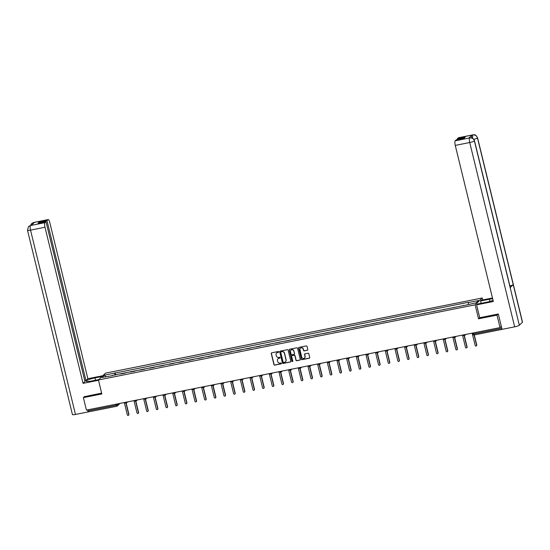 <?xml version="1.0" encoding="UTF-8"?>
<svg xmlns="http://www.w3.org/2000/svg" width="550" height="550" viewBox="0 0 550 550"><rect width="100%" height="100%" fill="white"/><g stroke="black" fill="none" stroke-linecap="round" stroke-linejoin="round"><path stroke-width="0.82" d="M278.699 351.876A0.447 0.426 -134 0 0 278.169 351.532L271.714 352.818A0.639 0.612 -134 0 0 271.253 353.554L273.955 364.636A0.639 0.612 -134 0 0 274.711 365.124L281.167 363.839A0.447 0.426 -134 0 0 281.49 363.323A0.447 0.426 -134 0 0 280.961 362.979L280.122 363.144A2.056 1.959 -134 0 1 277.702 361.563L277.475 360.642A2.056 1.959 -134 0 1 278.939 358.284L279.778 358.119A0.447 0.426 -134 0 0 280.094 357.603A0.447 0.426 -134 0 0 279.565 357.252L278.726 357.424A2.056 1.959 -134 0 1 276.306 355.843L276.079 354.915A2.056 1.959 -134 0 1 277.544 352.557L278.382 352.392A0.447 0.426 -134 0 0 278.699 351.876M307.333 350.268A0.639 0.612 -134 0 0 307.787 349.525L307.031 346.418A0.639 0.612 -134 0 0 306.274 345.923L299.097 347.359A0.639 0.612 -134 0 0 298.643 348.095L301.338 359.171A0.639 0.612 -134 0 0 302.101 359.666L309.272 358.236A0.639 0.612 -134 0 0 309.732 357.5L308.818 353.746A0.639 0.612 -134 0 0 308.055 353.251L304.989 353.863A0.639 0.612 -134 0 0 304.528 354.599L304.982 356.462A1.719 1.636 -134 0 1 302.913 358.38A1.719 1.636 -134 0 1 301.73 357.108L299.956 349.814A1.719 1.636 -134 0 1 302.026 347.896A1.719 1.636 -134 0 1 303.208 349.168L303.504 350.384A0.639 0.612 -134 0 0 304.26 350.879L307.471 350.13A0.639 0.612 -134 0 0 307.691 350.034M475.131 304.824L478.534 318.808L496.994 315.123L500.039 327.601L86.426 410.107L83.38 397.629L101.839 393.951L98.429 379.967L475.131 304.824L482.199 297.997L105.497 373.141L98.429 379.967M288.124 350.192A0.639 0.612 -134 0 0 287.368 349.697L280.191 351.127A0.639 0.612 -134 0 0 279.73 351.863L282.432 362.945A0.639 0.612 -134 0 0 283.188 363.433L290.366 362.003A0.639 0.612 -134 0 0 290.826 361.268L288.124 350.192M289.644 349.243L296.821 347.813A0.639 0.612 -134 0 1 297.577 348.308L300.279 359.384A0.639 0.612 -134 0 1 299.819 360.119L296.746 360.731A0.639 0.612 -134 0 1 295.989 360.236L294.896 355.747A0.639 0.612 -134 0 0 294.14 355.252L292.098 355.658A0.639 0.612 -134 0 0 291.644 356.393L292.786 361.068A0.447 0.426 -134 0 1 292.243 361.57A0.447 0.426 -134 0 1 291.933 361.24L289.19 349.979A0.639 0.612 -134 0 1 289.644 349.243M482.673 299.956L482.199 297.997M496.994 315.123L498.128 314.029M500.039 327.601L501.284 326.391L501.951 328.921M116.689 406.244L88.688 411.847L88.151 410.843L116.208 405.247L118.855 403.638M87.897 409.812L88.151 410.843M84.514 396.536L83.38 397.629M120.794 373.966L125.331 373.058M124.884 373.147L125.262 372.783M134.991 371.133L130.46 372.034M134.544 371.223L134.929 370.851M144.657 369.201L140.119 370.109M144.21 369.291L144.588 368.926M154.316 367.276L149.786 368.184M153.869 367.366L154.248 367.001M163.983 365.351L159.445 366.252M163.536 365.441L163.914 365.069M173.642 363.419L169.104 364.327M173.195 363.509L173.573 363.144M183.301 361.494L178.771 362.395M182.854 361.584L183.239 361.219M192.968 359.569L188.43 360.47M192.521 359.659L192.899 359.288M202.627 357.638L198.096 358.545M202.18 357.727L202.558 357.362M212.293 355.712L207.756 356.613M211.846 355.802L212.224 355.438M221.952 353.781L217.415 354.688M221.506 353.87L221.884 353.506M231.612 351.856L227.081 352.763M231.165 351.945L231.55 351.581M241.278 349.931L236.741 350.831M240.831 350.02L241.209 349.649M250.938 347.999L246.407 348.906M250.491 348.088L250.869 347.724M260.604 346.074L256.066 346.981M260.157 346.163L260.535 345.799M270.263 344.149L265.726 345.049M269.816 344.238L270.194 343.867M279.923 342.217L275.392 343.124M279.476 342.306L279.861 341.942M289.589 340.292L285.051 341.199M289.142 340.381L289.52 340.017M299.248 338.367L294.718 339.268M298.801 338.456L299.179 338.085M308.914 336.435L304.377 337.343M308.468 336.524L308.846 336.16M318.574 334.51L314.036 335.418M318.127 334.599L318.505 334.235M328.233 332.585L323.702 333.486M327.786 332.674L328.171 332.303M337.899 330.653L333.362 331.561M337.452 330.743L337.831 330.378M347.559 328.728L343.028 329.636M347.112 328.817L347.49 328.453M357.225 326.803L352.688 327.704M356.778 326.893L357.156 326.521M366.884 324.871L362.347 325.779M366.438 324.961L366.816 324.596M376.544 322.946L372.013 323.847M376.097 323.036L376.482 322.671M386.21 321.021L381.672 321.922M385.763 321.111L386.141 320.739M395.869 319.089L391.339 319.997M395.422 319.179L395.801 318.814M405.536 317.164L400.998 318.065M405.089 317.254L405.467 316.889M415.195 315.239L410.658 316.14M414.748 315.322L415.126 314.957M424.854 313.308L420.324 314.215M424.408 313.397L424.793 313.032M434.521 311.382L429.983 312.283M434.074 311.472L434.452 311.101M444.18 309.451L439.649 310.358M443.733 309.54L444.111 309.176M453.846 307.526L449.309 308.433M453.399 307.615L453.777 307.251M463.506 305.601L458.968 306.501M463.059 305.69L463.437 305.319M112.558 375.609L102.018 377.451L104.39 375.162L114.799 373.086L114.826 375.155M468.236 304.404L468.538 302.266L114.799 373.086M468.208 302.589L478.61 300.513L476.238 302.803L465.499 305.202L112.42 375.382M478.534 318.808L479.724 317.659M115.672 374.983L115.129 372.763M104.39 375.162L105.889 376.681M278.651 352.206A0.447 0.426 -134 0 1 278.52 352.254L277.688 352.426A2.056 1.959 -134 0 0 276.671 352.983M278.066 358.71A2.056 1.959 -134 0 1 279.084 358.146L279.916 357.981A0.447 0.426 -134 0 0 280.046 357.933M271.494 352.914A0.639 0.612 -134 0 0 271.391 353.423L274.093 364.499A0.639 0.612 -134 0 0 274.849 364.994L281.311 363.701A0.447 0.426 -134 0 0 281.442 363.653M279.971 351.223A0.639 0.612 -134 0 0 279.874 351.732L282.576 362.808A0.639 0.612 -134 0 0 283.332 363.303L290.51 361.866A0.639 0.612 -134 0 0 290.723 361.776M281.071 351.856A0.447 0.426 -134 0 0 280.748 352.371L283.119 362.092A0.447 0.426 -134 0 0 283.649 362.443L284.529 362.264A2.056 1.959 -134 0 0 286 359.906L284.377 353.265A2.056 1.959 -134 0 0 281.951 351.684L281.208 351.718A0.447 0.426 -134 0 0 280.94 351.904M285.546 361.701A2.056 1.959 -134 0 0 286.137 359.769L286 359.906M281.208 351.718L282.095 351.546A2.056 1.959 -134 0 1 284.515 353.127L286.137 359.769M291.885 355.747A0.639 0.612 -134 0 1 292.243 355.52L294.278 355.114A0.639 0.612 -134 0 1 295.034 355.609L296.134 360.099A0.639 0.612 -134 0 0 296.89 360.594L299.963 359.982A0.639 0.612 -134 0 0 300.176 359.893M289.424 349.332A0.639 0.612 -134 0 0 289.327 349.841L292.071 361.103A0.447 0.426 -134 0 0 292.731 361.405M293.762 351.086A1.719 1.636 -134 0 0 290.943 350.171A1.719 1.636 -134 0 0 290.51 351.732L291.136 354.303A0.639 0.612 -134 0 0 291.892 354.798L293.927 354.393A0.639 0.612 -134 0 0 294.387 353.65L293.899 350.948A1.719 1.636 -134 0 0 291.012 350.109M294.291 354.159A0.639 0.612 -134 0 0 294.525 353.519L294.387 353.65M293.899 350.948L294.525 353.519M300.458 348.191A1.719 1.636 -134 0 1 303.346 349.03L303.641 350.247A0.639 0.612 -134 0 0 304.404 350.742L307.471 350.13M304.618 357.947A1.719 1.636 -134 0 0 305.126 356.324L304.982 356.462M304.769 353.953A0.639 0.612 -134 0 0 304.673 354.461L305.126 356.324M298.877 347.449A0.639 0.612 -134 0 0 298.781 347.957L301.482 359.033A0.639 0.612 -134 0 0 302.239 359.528L309.416 358.098A0.639 0.612 -134 0 0 309.636 358.002M124.321 402.545L127.311 414.831A0.749 0.715 -134 0 0 128.549 415.229A0.749 0.715 -134 0 0 128.734 414.542L125.943 403.095M127.112 401.988A1.306 1.244 46 0 1 126.149 403.047L128.92 414.37A0.749 0.715 46 0 1 128.631 415.133M133.98 400.62L136.978 412.899A0.749 0.715 -134 0 0 138.208 413.297A0.749 0.715 -134 0 0 138.401 412.617L135.609 401.163M136.778 400.063A1.306 1.244 46 0 1 135.809 401.115L138.586 412.438A0.749 0.715 46 0 1 138.291 413.201M143.646 398.695L146.637 410.974A0.749 0.715 -134 0 0 147.874 411.373A0.749 0.715 -134 0 0 148.06 410.692L145.269 399.238M146.438 398.131A1.306 1.244 46 0 1 145.475 399.19L148.246 410.513A0.749 0.715 46 0 1 147.957 411.276M95.542 380.236L94.971 377.912A7.349 1.155 -13.7 0 0 86.24 381.191A7.349 1.155 -13.7 0 0 91.795 380.985L98.828 379.582M94.971 377.912L102.011 376.509M102.823 375.726L87.856 378.709L85.958 380.545L46.984 220.681L48.036 219.663L33.468 222.578L34.375 222.413L31.336 225.349L30.401 225.548L44.928 222.667A3.919 1.004 78.7 0 0 44.997 227.246L30.532 230.127L75.467 414.453L88.069 411.936L87.567 409.881M84.776 380.786L85.958 380.545M39.174 223.004L38.995 222.276L37.991 223.238L45.98 221.65L84.954 381.514L83.05 383.35L44.997 227.246M98.505 380.27L83.05 383.35M87.856 378.709L49.802 222.606A3.919 1.004 78.7 0 0 48.187 219.581A3.919 1.004 78.7 0 0 48.036 219.663M75.467 414.453A4.022 0.633 166.3 0 1 72.435 414.562L27.5 230.244A4.022 0.633 166.3 0 0 30.532 230.127A3.919 1.004 -101.3 0 1 30.463 225.548M88.419 411.599L88.069 411.936M45.98 221.65L44.928 222.667M38.995 222.276L46.984 220.681M84.356 396.688L101.64 393.119M33.234 223.513L33.543 222.578M30.566 225.452L31.652 223.527L33.461 222.578M27.5 230.244L28.552 226.524L30.394 225.548M474.492 140.738A4.022 0.633 166.3 0 1 474.402 140.917C473.632 138.676 472.086 137.672 469.769 137.906L472.154 138.029C472.395 138.531 472.457 137.053 474.492 140.738L510.256 287.437A4.022 0.633 166.3 0 1 510.166 287.623L519.337 325.243A4.022 0.633 166.3 0 1 514.663 326.837L502.054 329.354L498.314 313.995L479.731 317.701L476.596 304.844L477.407 304.061L486.207 302.308A7.349 1.155 -13.7 0 0 493.034 300.334M492.649 298.746A7.349 1.155 -13.7 0 0 489.383 299.234L480.59 300.994L481.401 300.204L492.463 297.997M476.596 304.844L493.322 301.51L455.263 145.406A3.919 1.004 -101.3 0 1 455.194 140.821L456.252 139.81L464.241 138.215L465.245 137.246L457.249 138.841L458.308 137.823A3.919 1.004 -101.3 0 1 458.453 137.741L472.918 134.853A3.919 1.004 78.7 0 0 472.766 134.936L458.308 137.823M481.154 303.318L480.59 300.994M472.918 134.853L473.887 134.771C474.361 135.561 474.567 132.969 477.565 137.768L522.5 322.087A4.022 0.633 166.3 0 1 522.404 322.279L513.232 284.659A4.022 0.633 166.3 0 1 509.891 285.952M519.337 325.243L522.404 322.279M514.663 326.837L469.728 142.519A4.022 0.633 166.3 0 0 474.402 140.917L510.166 287.623L513.232 284.659L477.476 137.961C476.706 135.713 475.159 134.709 472.842 134.936L472.766 134.936M471.632 137.858A3.919 1.004 -101.3 0 1 471.893 135.135L468.854 138.071A3.919 1.004 -101.3 0 1 469.006 137.988L469.844 137.823M457.249 138.841L457.428 139.569M153.306 396.763L156.296 409.049A0.749 0.715 -134 0 0 157.534 409.447A0.749 0.715 -134 0 0 157.726 408.76L154.935 397.313M156.097 396.206A1.306 1.244 46 0 1 155.134 397.265L157.905 408.588A0.749 0.715 46 0 1 157.616 409.344M162.965 394.838L165.963 407.117A0.749 0.715 -134 0 0 167.193 407.516A0.749 0.715 -134 0 0 167.386 406.835L164.594 395.381M164.814 395.347L167.571 406.656A0.749 0.715 46 0 1 167.282 407.419M172.631 392.906L175.622 405.192A0.749 0.715 -134 0 0 176.859 405.591A0.749 0.715 -134 0 0 177.045 404.91L174.254 393.456M174.474 393.422L177.231 404.731A0.749 0.715 46 0 1 176.942 405.494M182.291 390.981L185.288 403.267A0.749 0.715 -134 0 0 186.519 403.666A0.749 0.715 -134 0 0 186.711 402.978L183.92 391.531M184.14 391.49L186.897 402.806A0.749 0.715 46 0 1 186.601 403.562M191.957 389.056L194.947 401.335A0.749 0.715 -134 0 0 196.185 401.734A0.749 0.715 -134 0 0 196.371 401.053L193.579 389.599M193.799 389.565L196.556 400.874A0.749 0.715 46 0 1 196.268 401.638M201.616 387.124L204.607 399.41A0.749 0.715 -134 0 0 205.844 399.809A0.749 0.715 -134 0 0 206.037 399.128L203.246 387.674M203.459 387.64L206.216 398.949A0.749 0.715 46 0 1 205.927 399.712M211.276 385.199L214.273 397.485A0.749 0.715 -134 0 0 215.504 397.884A0.749 0.715 -134 0 0 215.696 397.196L212.905 385.749M213.125 385.708L215.882 397.018A0.749 0.715 46 0 1 215.593 397.781M220.942 383.274L223.933 395.553A0.749 0.715 -134 0 0 225.17 395.952A0.749 0.715 -134 0 0 225.356 395.271L222.564 383.817M222.784 383.783L225.541 395.092A0.749 0.715 46 0 1 225.252 395.856M230.601 381.342L233.599 393.628A0.749 0.715 -134 0 0 234.829 394.027A0.749 0.715 -134 0 0 235.022 393.346L232.231 381.893M232.451 381.858L235.208 393.168A0.749 0.715 46 0 1 234.912 393.931M240.268 379.418L243.258 391.703A0.749 0.715 -134 0 0 244.496 392.102A0.749 0.715 -134 0 0 244.681 391.414L241.89 379.967M243.059 378.861A1.306 1.244 46 0 1 242.096 379.913L244.867 391.236A0.749 0.715 46 0 1 244.578 391.999M249.927 377.493L252.917 389.771A0.749 0.715 -134 0 0 254.155 390.17A0.749 0.715 -134 0 0 254.347 389.489L251.556 378.036M252.718 376.936A1.306 1.244 46 0 1 251.756 377.987L254.526 389.311A0.749 0.715 46 0 1 254.238 390.074M259.586 375.561L262.584 387.846A0.749 0.715 -134 0 0 263.814 388.245A0.749 0.715 -134 0 0 264.007 387.564L261.216 376.111M262.384 375.004A1.306 1.244 46 0 1 261.422 376.062L264.192 387.386A0.749 0.715 46 0 1 263.904 388.149M269.252 373.636L272.243 385.921A0.749 0.715 -134 0 0 273.481 386.313A0.749 0.715 -134 0 0 273.666 385.632L270.875 374.179M272.044 373.079A1.306 1.244 46 0 1 271.081 374.131L273.852 385.454A0.749 0.715 46 0 1 273.563 386.217M278.912 371.711L281.909 383.989A0.749 0.715 -134 0 0 283.14 384.388A0.749 0.715 -134 0 0 283.332 383.707L280.541 372.254M280.761 372.219L283.518 383.529A0.749 0.715 46 0 1 283.222 384.292M288.578 369.779L291.569 382.064A0.749 0.715 -134 0 0 292.806 382.463A0.749 0.715 -134 0 0 292.992 381.776L290.201 370.329M290.421 370.294L293.178 381.604A0.749 0.715 46 0 1 292.889 382.367M298.238 367.854L301.228 380.132A0.749 0.715 -134 0 0 302.466 380.531A0.749 0.715 -134 0 0 302.658 379.851L299.867 368.397M300.08 368.362L302.837 379.672A0.749 0.715 46 0 1 302.548 380.435M307.897 365.929L310.894 378.207A0.749 0.715 -134 0 0 312.125 378.606A0.749 0.715 -134 0 0 312.317 377.926L309.526 366.472M309.746 366.438L312.503 377.747A0.749 0.715 46 0 1 312.214 378.51M317.563 363.997L320.554 376.283A0.749 0.715 -134 0 0 321.791 376.681A0.749 0.715 -134 0 0 321.977 375.994L319.186 364.547M319.406 364.513L322.163 375.822A0.749 0.715 46 0 1 321.874 376.585M327.222 362.072L330.22 374.351A0.749 0.715 -134 0 0 331.451 374.749A0.749 0.715 -134 0 0 331.643 374.069L328.852 362.615M329.072 362.581L331.829 373.89A0.749 0.715 46 0 1 331.533 374.653M336.889 360.147L339.879 372.426A0.749 0.715 -134 0 0 341.117 372.824A0.749 0.715 -134 0 0 341.303 372.144L338.511 360.69M338.731 360.656L341.488 371.965A0.749 0.715 46 0 1 341.199 372.728M346.548 358.215L349.539 370.501A0.749 0.715 -134 0 0 350.776 370.899A0.749 0.715 -134 0 0 350.969 370.212L348.178 358.765M348.391 358.724L351.147 370.04A0.749 0.715 46 0 1 350.859 370.796M356.207 356.29L359.205 368.569A0.749 0.715 -134 0 0 360.436 368.967A0.749 0.715 -134 0 0 360.628 368.287L357.837 356.833M358.057 356.799L360.814 368.108A0.749 0.715 46 0 1 360.525 368.871M365.874 354.358L368.864 366.644A0.749 0.715 -134 0 0 370.102 367.043A0.749 0.715 -134 0 0 370.288 366.362L367.496 354.908M367.716 354.874L370.473 366.183A0.749 0.715 46 0 1 370.184 366.946M375.533 352.433L378.531 364.719A0.749 0.715 -134 0 0 379.761 365.118A0.749 0.715 -134 0 0 379.954 364.43L377.163 352.983M378.324 351.876A1.306 1.244 46 0 1 377.362 352.935L380.139 364.258A0.749 0.715 46 0 1 379.844 365.014M385.199 350.508L388.19 362.787A0.749 0.715 -134 0 0 389.428 363.186A0.749 0.715 -134 0 0 389.613 362.505L386.822 351.051M387.991 349.951A1.306 1.244 46 0 1 387.028 351.003L389.799 362.326A0.749 0.715 46 0 1 389.51 363.089M394.859 348.576L397.849 360.862A0.749 0.715 -134 0 0 399.087 361.261A0.749 0.715 -134 0 0 399.279 360.58L396.488 349.126M397.65 348.019A1.306 1.244 46 0 1 396.688 349.078L399.458 360.401A0.749 0.715 46 0 1 399.169 361.164M404.518 346.651L407.516 358.937A0.749 0.715 -134 0 0 408.746 359.336A0.749 0.715 -134 0 0 408.939 358.648L406.147 347.201M406.368 347.16L409.124 358.469A0.749 0.715 46 0 1 408.836 359.232M414.184 344.726L417.175 357.005A0.749 0.715 -134 0 0 418.413 357.404A0.749 0.715 -134 0 0 418.598 356.723L415.807 345.269M416.027 345.235L418.784 356.544A0.749 0.715 46 0 1 418.495 357.308M423.844 342.794L426.841 355.08A0.749 0.715 -134 0 0 428.072 355.479A0.749 0.715 -134 0 0 428.264 354.798L425.473 343.344M425.693 343.31L428.45 354.619A0.749 0.715 46 0 1 428.154 355.382M433.51 340.869L436.501 353.155A0.749 0.715 -134 0 0 437.738 353.554A0.749 0.715 -134 0 0 437.924 352.866L435.132 341.419M435.353 341.378L438.109 352.688A0.749 0.715 46 0 1 437.821 353.451M443.169 338.944L446.16 351.223A0.749 0.715 -134 0 0 447.397 351.622A0.749 0.715 -134 0 0 447.59 350.941L444.799 339.488M445.012 339.453L447.769 350.762A0.749 0.715 46 0 1 447.48 351.526M452.829 337.012L455.826 349.298A0.749 0.715 -134 0 0 457.057 349.697A0.749 0.715 -134 0 0 457.249 349.016L454.458 337.562M455.627 336.456A1.306 1.244 46 0 1 454.664 337.514L457.435 348.837A0.749 0.715 46 0 1 457.146 349.601M462.495 335.087L465.486 347.373A0.749 0.715 -134 0 0 466.723 347.765A0.749 0.715 -134 0 0 466.909 347.084L464.118 335.637M464.337 335.596L467.094 346.906A0.749 0.715 46 0 1 466.806 347.669M472.154 333.163L475.152 345.441A0.749 0.715 -134 0 0 476.382 345.84A0.749 0.715 -134 0 0 476.575 345.159L474.086 334.964M502.239 329.333L474.293 334.909L476.761 344.981A0.749 0.715 46 0 1 476.465 345.744M117.528 403.899L117.728 404.724A1.306 1.244 -134 0 1 116.792 406.223L115.954 404.216M165.763 394.281A1.306 1.244 46 0 1 164.801 395.333M175.422 392.349A1.306 1.244 46 0 1 174.46 393.408M185.089 390.424A1.306 1.244 46 0 1 184.119 391.483M194.748 388.499A1.306 1.244 46 0 1 193.786 389.551M204.407 386.567A1.306 1.244 46 0 1 203.445 387.626M214.074 384.643A1.306 1.244 46 0 1 213.111 385.694M223.733 382.717A1.306 1.244 46 0 1 222.771 383.769M233.399 380.786A1.306 1.244 46 0 1 232.43 381.844M281.703 371.154A1.306 1.244 46 0 1 280.741 372.206M291.369 369.222A1.306 1.244 46 0 1 290.407 370.281M301.029 367.297A1.306 1.244 46 0 1 300.066 368.349M310.695 365.372A1.306 1.244 46 0 1 309.732 366.424M320.354 363.44A1.306 1.244 46 0 1 319.392 364.499M330.014 361.515A1.306 1.244 46 0 1 329.051 362.567M339.68 359.583A1.306 1.244 46 0 1 338.718 360.642M349.339 357.658A1.306 1.244 46 0 1 348.377 358.717M359.006 355.733A1.306 1.244 46 0 1 358.043 356.785M368.665 353.801A1.306 1.244 46 0 1 367.703 354.86M407.316 346.094A1.306 1.244 46 0 1 406.354 347.146M416.976 344.169A1.306 1.244 46 0 1 416.013 345.221M426.635 342.238A1.306 1.244 46 0 1 425.672 343.296M436.301 340.312A1.306 1.244 46 0 1 435.339 341.364M445.961 338.387A1.306 1.244 46 0 1 444.998 339.439M465.286 334.531A1.306 1.244 46 0 1 464.324 335.582M473.454 332.901L473.701 333.933L501.758 328.336M472.746 333.905L473.701 333.933L474.293 334.909M31.652 223.527L33.722 222.461A3.919 1.004 78.7 0 0 33.578 222.544M28.621 226.456L30.504 225.514M471.893 135.135L472.835 134.936M455.194 140.821L469.762 137.906M469.693 137.906L468.854 138.071M469.659 137.94A3.919 1.004 -101.3 0 0 469.728 142.519L455.263 145.406M489.913 301.407L489.383 299.234M477.565 137.768A4.022 0.633 166.3 0 1 477.476 137.961A4.022 0.633 166.3 0 1 473.832 139.322M472.539 138.208L472.732 134.97M124.726 402.462A1.306 1.306 0 0 0 126.754 402.731L127.627 401.885M134.386 400.538A1.306 1.306 0 0 0 136.414 400.806L137.287 399.96M144.052 398.612A1.306 1.306 0 0 0 146.073 398.874L146.946 398.035M153.711 396.681A1.306 1.306 0 0 0 155.739 396.949L156.613 396.103M163.371 394.756A1.306 1.306 0 0 0 165.399 395.024L166.272 394.178M173.037 392.831A1.306 1.306 0 0 0 175.065 393.092L175.938 392.253M182.696 390.899A1.306 1.306 0 0 0 184.724 391.167L185.597 390.321M192.363 388.974A1.306 1.306 0 0 0 194.384 389.242L195.257 388.396M202.022 387.049A1.306 1.306 0 0 0 204.05 387.31L204.923 386.464M211.681 385.117A1.306 1.306 0 0 0 213.709 385.385L214.583 384.539M221.347 383.192A1.306 1.306 0 0 0 223.376 383.453L224.249 382.614M231.007 381.267A1.306 1.306 0 0 0 233.035 381.528L233.908 380.683M240.673 379.335A1.306 1.306 0 0 0 242.694 379.603L243.567 378.757M250.333 377.41A1.306 1.306 0 0 0 252.361 377.671L253.234 376.832M259.992 375.485A1.306 1.306 0 0 0 262.02 375.746L262.893 374.901M269.658 373.553A1.306 1.306 0 0 0 271.686 373.821L272.559 372.976M279.317 371.628A1.306 1.306 0 0 0 281.346 371.889L282.219 371.051M288.984 369.696A1.306 1.306 0 0 0 291.005 369.964L291.878 369.119M298.643 367.771A1.306 1.306 0 0 0 300.671 368.039L301.544 367.194M308.303 365.846A1.306 1.306 0 0 0 310.331 366.107L311.204 365.269M317.969 363.914A1.306 1.306 0 0 0 319.997 364.183L320.87 363.337M327.628 361.989A1.306 1.306 0 0 0 329.656 362.257L330.529 361.412M337.294 360.064A1.306 1.306 0 0 0 339.316 360.326L340.189 359.487M346.954 358.132A1.306 1.306 0 0 0 348.982 358.401L349.855 357.555M356.613 356.207A1.306 1.306 0 0 0 358.641 356.476L359.514 355.63M366.279 354.283A1.306 1.306 0 0 0 368.308 354.544L369.181 353.705M375.939 352.351A1.306 1.306 0 0 0 377.967 352.619L378.84 351.773M385.605 350.426A1.306 1.306 0 0 0 387.626 350.694L388.499 349.848M395.264 348.501A1.306 1.306 0 0 0 397.293 348.762L398.166 347.923M404.924 346.569A1.306 1.306 0 0 0 406.952 346.837L407.825 345.991M414.59 344.644A1.306 1.306 0 0 0 416.618 344.905L417.491 344.066M424.249 342.719A1.306 1.306 0 0 0 426.277 342.98L427.151 342.134M433.916 340.787A1.306 1.306 0 0 0 435.937 341.055L436.81 340.209M443.575 338.862A1.306 1.306 0 0 0 445.603 339.123L446.476 338.284M453.234 336.937A1.306 1.306 0 0 0 455.263 337.198L456.136 336.353M462.901 335.005A1.306 1.306 0 0 0 464.929 335.273L465.802 334.428M472.505 333.094L472.718 333.967A1.306 1.306 0 0 0 474.244 334.936L502.301 329.34M119.983 403.411L117.397 405.914A1.306 1.306 0 0 1 116.744 406.251L88.688 411.847M48.187 219.581L33.722 222.461M30.649 225.431L31.405 225.28"/></g></svg>
